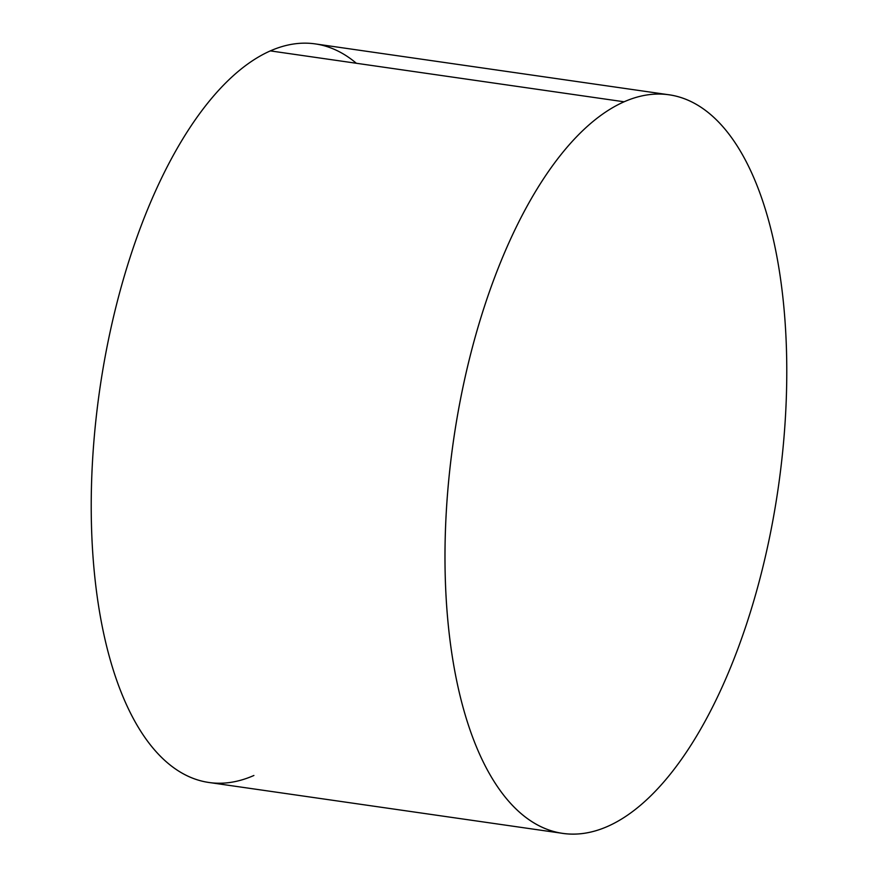 <?xml version="1.0" encoding="UTF-8"?>
<svg xmlns="http://www.w3.org/2000/svg" width="878" height="878" viewBox="0 0 878 878"><rect width="100%" height="100%" fill="white"/><g stroke="black" fill="none" stroke-linecap="round" stroke-linejoin="round"><path stroke-width="1.32" d="M624.104 101.793A373.095 164.098 98.2 0 0 447.813 490.264A373.095 164.098 98.2 0 0 562.754 833.376A373.095 164.098 98.2 0 0 607.664 826.385A373.095 164.098 98.2 0 0 783.944 437.902A373.095 164.098 98.2 0 0 669.014 94.791A373.095 164.098 98.2 0 0 624.104 101.793L270.336 50.891L624.104 101.793A373.095 164.098 -81.8 0 1 786.578 388.833A373.095 164.098 -81.8 0 1 607.664 826.385A373.095 164.098 -81.8 0 1 445.19 539.344A373.095 164.098 -81.8 0 1 624.104 101.793M562.754 833.376L208.986 782.485A373.095 164.098 -81.8 0 1 94.056 439.373A373.095 164.098 -81.8 0 1 270.336 50.891A373.095 164.098 -81.8 0 1 315.246 43.9L669.014 94.791M356.358 63.271A373.095 164.098 98.2 0 0 270.336 50.891A373.095 164.098 98.2 0 0 91.422 488.442A373.095 164.098 98.2 0 0 253.896 775.483"/></g></svg>
